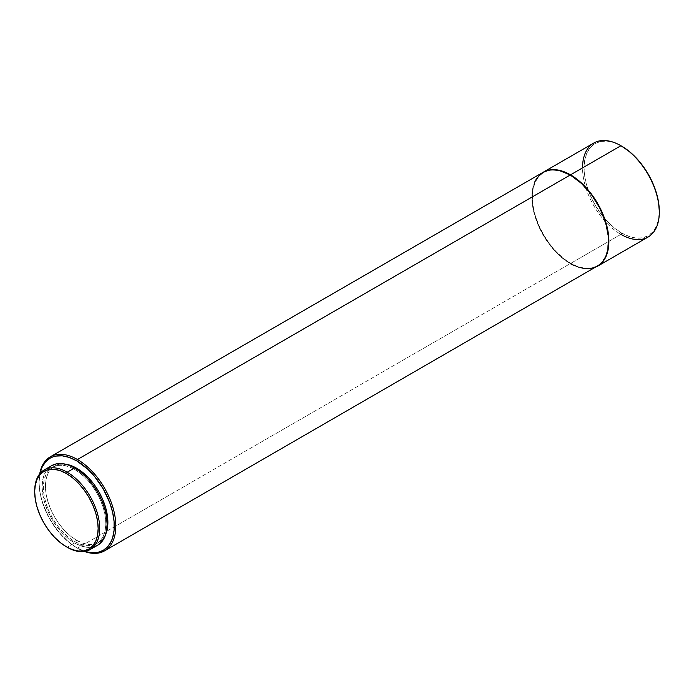 <?xml version="1.0" encoding="UTF-8"?>
<svg xmlns="http://www.w3.org/2000/svg" width="694" height="694" viewBox="0 0 694 694"><rect width="100%" height="100%" fill="white"/><g stroke="black" fill="none" stroke-linecap="round" stroke-linejoin="round"><path stroke-width="0.52" stroke-dasharray="3.47 2.6" d="M74.614 542.986A45.96 26.537 -120 0 0 97.594 545.258L92.675 547.08L87.054 547.306L80.955 545.918L74.614 542.986L67.197 547.262L74.614 542.986L68.281 538.605L62.182 532.949L56.561 526.234L51.642 518.722L47.6 510.706L44.598 502.482L42.742 494.38L42.117 486.694L42.742 479.736L44.598 473.768L47.6 469.014L51.642 465.657A45.96 26.537 -120 0 0 44.598 502.482A45.96 26.537 -120 0 0 74.614 542.986M75.872 468.684L74.614 469.413A44.147 25.487 60 0 1 103.458 508.312A44.147 25.487 60 0 1 96.692 543.688A44.147 25.487 60 0 1 74.614 541.502L76.661 540.322A44.147 25.487 -120 0 0 98.739 542.508A44.147 25.487 -120 0 0 105.783 534.076L102.617 539.29L98.739 542.508L91.964 545.441L86.559 545.658L80.704 544.33L74.614 541.502A44.147 25.487 60 0 1 45.778 502.603A44.147 25.487 60 0 1 52.544 467.227A44.147 25.487 60 0 1 74.614 469.413L75.872 468.684M534.796 181.871L532.055 192.906L532.055 201.598L533.521 210.967L538.344 225.507L545.909 239.508L552.164 247.949L559.112 255.288L570.251 263.625L77.433 548.156L76.661 547.713L84.937 551.426A53.195 30.71 60 0 1 76.661 547.713L77.433 548.156A54.279 31.343 -120 0 0 84.538 551.487A54.279 31.343 60 0 1 77.433 548.156L570.251 263.625A54.279 31.343 -120 0 0 597.395 266.314M570.511 175.131L563.068 171.687L555.92 170.065L549.327 170.325L543.549 172.459L538.813 176.397L535.282 181.975L533.113 188.976L532.385 197.148L533.113 206.153L535.282 215.669L538.813 225.316L543.549 234.719L549.327 243.533L555.92 251.41L563.068 258.038L570.251 263.33A53.915 31.126 60 0 1 535.031 215.817A53.915 31.126 60 0 1 543.298 172.606A53.915 31.126 60 0 1 570.251 175.278L570.251 175.278A53.915 31.126 60 0 1 605.48 222.791A53.915 31.126 60 0 1 597.213 266.002A53.915 31.126 60 0 1 570.251 263.33L570.511 263.182A53.915 31.126 -120 0 0 597.473 265.854A53.915 31.126 -120 0 0 608.638 241.312M597.525 266.236A54.279 31.343 60 0 1 570.511 263.477L620.922 234.372A54.279 31.343 -120 0 0 648.057 237.062M593.778 143.042A54.279 31.343 -120 0 0 585.797 187.649A54.279 31.343 -120 0 0 605.437 221.672A54.279 31.343 -120 0 0 620.922 234.372L621.685 233.045A53.195 30.71 -120 0 0 659.3 211.332L658.58 219.382L656.437 226.296L652.959 231.796L648.283 235.682L642.583 237.79L636.077 238.051L629.024 236.446L621.685 233.045L620.922 234.372A54.279 31.343 60 0 1 605.437 221.672A54.279 31.343 60 0 1 585.797 187.649A54.279 31.343 60 0 1 582.535 167.896M621.685 146.174L614.346 142.773L607.293 141.177L600.787 141.429L595.088 143.545L590.412 147.423L586.933 152.923L584.79 159.837L584.07 167.896L584.79 176.788L586.933 186.166L590.412 195.682L595.088 204.964L600.787 213.657L607.293 221.429L614.346 227.97L621.685 233.045A53.195 30.71 -120 0 1 584.07 167.896A53.195 30.71 -120 0 1 621.685 146.174M620.922 234.372L570.511 263.477A54.279 31.343 60 0 1 535.083 215.765A54.279 31.343 60 0 1 543.246 172.225M597.647 266.166L591.835 268.318L585.198 268.587L577.998 266.947L570.511 263.477L563.025 258.298L555.825 251.627L549.188 243.698L543.367 234.824L538.596 225.359L535.048 215.643L532.862 206.066L532.125 197.001L532.862 188.777L535.048 181.724L538.596 176.111L543.367 172.147M570.381 175.062A53.915 31.126 -120 0 0 543.549 172.459A53.915 31.126 -120 0 0 535.282 215.669A53.915 31.126 -120 0 0 570.511 263.182L577.946 266.626L585.103 268.257L591.696 267.988L597.473 265.854L602.21 261.916L605.732 256.338L607.901 249.337L608.638 241.165M574.016 265.585L584.947 268.734M570.251 263.33L562.817 258.185L555.66 251.558L546.065 239.369L538.553 225.463L533.773 211.019L532.125 197.296L532.862 189.124L535.031 182.123L536.627 179.139L540.782 174.359L546.065 171.305L549.075 170.472L552.285 170.099L559.191 170.785L566.521 173.335L573.99 177.647L581.32 183.563L591.435 194.927L597.213 203.741L601.958 213.145L606.738 227.589L608.196 236.897L607.649 249.484L605.48 256.485L601.958 262.063L599.729 264.249L594.437 267.303L588.226 268.509L584.842 268.404L577.694 266.774L570.251 263.33M543.116 172.294A54.279 31.343 -120 0 0 534.796 215.791A54.279 31.343 -120 0 0 570.251 263.625M77.433 548.156A54.279 31.343 60 0 1 39.714 473.855A54.279 31.343 -120 0 0 39.046 481.671A54.279 31.343 -120 0 0 77.433 548.156L76.661 547.713A53.195 30.71 60 0 1 39.046 482.564A53.195 30.71 60 0 1 39.974 473.534L39.046 482.564L39.775 491.447L41.909 500.834L47.591 515.043L52.805 524.074L58.929 532.341L69.322 542.639L76.661 547.713M54.592 466.047L48.658 470.445L45.778 475.017L44 480.751L43.401 487.431L44 494.813L45.778 502.603L48.658 510.498L52.544 518.201L57.272 525.419L62.668 531.864L68.524 537.295L74.614 541.502L76.661 540.322A44.147 25.487 -120 0 1 47.825 501.424A44.147 25.487 -120 0 1 54.592 466.047A44.147 25.487 -120 0 1 65.418 464.156L59.32 464.295L54.592 466.047L50.705 469.265L47.825 473.829L46.047 479.571L45.448 486.251L46.047 493.634L47.825 501.424L50.705 509.318L54.592 517.021L59.32 524.239L64.716 530.684L70.571 536.115L76.661 540.322L82.751 543.15L88.606 544.478L94.011 544.261L98.739 542.508M52.544 467.227L57.272 465.474L62.668 465.258L68.524 466.585L74.614 469.413L80.704 473.62L86.559 479.051L91.964 485.496L96.692 492.714L100.569 500.417L103.458 508.312L105.236 516.102L105.835 523.484L105.236 530.164L103.458 535.907L100.569 540.47L96.692 543.688M34.7 490.979A45.96 26.537 -120 0 0 67.197 547.262A45.96 26.537 60 0 1 34.7 491.43M39.046 481.671L39.046 482.564M67.197 547.262L66.424 546.82"/><path stroke-width="1.04" d="M34.7 491.43A45.96 26.537 60 0 1 44.216 469.942A45.96 26.537 60 0 1 67.197 472.215L66.433 473.551A44.876 25.904 60 0 1 98.158 528.507A44.876 25.904 60 0 1 66.433 546.82L67.197 547.262A45.96 26.537 -120 0 0 99.693 528.507A45.96 26.537 -120 0 0 67.197 472.215A45.96 26.537 60 0 1 97.221 512.719A45.96 26.537 60 0 1 90.177 549.544A45.96 26.537 60 0 1 67.197 547.262L66.433 546.82A44.876 25.904 60 0 1 66.424 546.82A44.876 25.904 60 0 1 34.7 491.864A44.876 25.904 60 0 1 66.433 473.551L67.197 472.215L74.614 467.938L67.197 472.215A45.96 26.537 -120 0 0 34.7 490.979L35.307 485.071L37.112 479.242L40.044 474.601L43.991 471.33L48.806 469.543L54.288 469.326L60.239 470.679L66.433 473.551L72.618 477.828L78.569 483.345L84.061 489.903L88.867 497.234L92.814 505.059L95.746 513.092L97.55 521.003L98.158 528.507L97.55 535.3L95.746 541.129L92.814 545.77L88.867 549.049L84.061 550.828L78.569 551.045L72.618 549.691L66.433 546.82L60.239 542.543L54.288 537.026L48.806 530.468L43.991 523.137L40.044 515.312L37.112 507.279L35.307 499.368L34.7 491.864M51.642 465.657A45.96 26.537 -120 0 1 74.614 467.938L80.955 472.319L87.054 477.966L92.675 484.681L97.594 492.193L101.636 500.209L104.638 508.433L106.486 516.536L107.11 524.222L106.486 531.179L104.638 537.156L101.636 541.901L97.594 545.258A45.96 26.537 -120 0 0 104.638 508.433A45.96 26.537 -120 0 0 74.614 467.938L68.281 464.997L62.182 463.609L56.561 463.835L51.642 465.657L44.216 469.942M105.783 534.076A44.147 25.487 -120 0 0 76.661 468.233L75.872 468.684L76.661 468.233L70.571 465.405L64.716 464.078M77.433 459.515L76.661 460.842A53.195 30.71 60 0 1 114.05 521.055A53.195 30.71 60 0 1 84.937 551.426L91.061 552.71L97.559 552.459L103.259 550.342L107.943 546.464L111.413 540.964L112.662 537.668L114.094 530.147L114.094 521.628L112.662 512.45L109.834 502.95L103.259 488.923L94.393 476.205L87.583 469.014L76.661 460.842L77.433 459.515A54.279 31.343 60 0 1 112.888 507.349A54.279 31.343 60 0 1 104.568 550.845A54.279 31.343 60 0 1 84.538 551.487A54.279 31.343 -120 0 0 115.646 521.775A54.279 31.343 -120 0 0 77.433 459.515L570.251 174.983L77.433 459.515A54.279 31.343 -120 0 0 39.714 473.855A54.279 31.343 60 0 1 50.289 456.826A54.279 31.343 60 0 1 77.433 459.515M584.947 268.734L591.574 268.465L597.395 266.314A54.279 31.343 -120 0 0 605.715 222.817A54.279 31.343 -120 0 0 570.251 174.983L559.112 170.464L552.164 169.77L548.928 170.143L545.909 170.984L540.583 174.055L536.401 178.87L534.796 181.871M570.511 175.131L570.381 175.062A53.915 31.126 -120 0 1 570.511 175.131L570.511 175.131A53.915 31.126 -120 0 1 608.638 241.312L607.901 232.16L605.732 222.644L602.21 212.997L597.473 203.594L591.696 194.78L585.103 186.912L577.946 180.275L570.511 175.131M597.647 266.166L648.057 237.062A54.279 31.343 -120 0 0 656.377 193.565A54.279 31.343 -120 0 0 620.922 145.731L570.511 174.836A54.279 31.343 60 0 1 605.966 222.67A54.279 31.343 60 0 1 597.647 266.166A54.279 31.343 60 0 1 597.525 266.236L600.18 264.405L604.361 259.591L607.241 253.232L608.152 249.536L608.707 236.862L605.966 222.67L600.18 208.174L591.835 194.615L581.65 183.181L570.511 174.836L620.922 145.731A54.279 31.343 60 0 1 659.3 212.217A54.279 31.343 60 0 1 620.922 234.372M659.3 212.217L659.3 211.332A53.195 30.71 -120 0 0 621.685 146.174L621.304 145.957M659.3 211.332L658.58 202.44L656.437 193.053L652.959 183.537L648.283 174.255L642.583 165.562L636.077 157.798L629.024 151.249L620.922 145.731A54.279 31.343 -120 0 0 593.778 143.042L543.367 172.147A54.279 31.343 60 0 1 570.511 174.836L563.025 171.366L555.825 169.735L549.188 169.995L543.367 172.147A54.279 31.343 60 0 0 543.246 172.225L543.367 172.147M582.535 167.896A54.279 31.343 60 0 1 620.922 145.731M570.251 263.625L574.016 265.585M104.568 550.845L599.92 264.553L602.166 262.349L605.715 256.737L607.901 249.684L608.447 237.01L605.715 222.817L599.92 208.321L591.574 194.762L581.399 183.329L570.251 174.983A54.279 31.343 -120 0 0 543.116 172.294L50.289 456.826M39.974 473.534A53.195 30.71 60 0 1 76.661 460.842L69.322 457.441L62.269 455.837L55.763 456.097L52.805 456.93L50.063 458.205L45.388 462.091L41.909 467.591L39.974 473.534M105.505 534.718L107.284 528.984L107.882 522.296L107.284 514.922L105.505 507.132L102.617 499.238L98.739 491.534L94.011 484.317L88.606 477.871L82.751 472.441L76.661 468.233A44.147 25.487 -120 0 0 65.418 464.156M97.594 545.258L90.177 549.544"/></g></svg>
